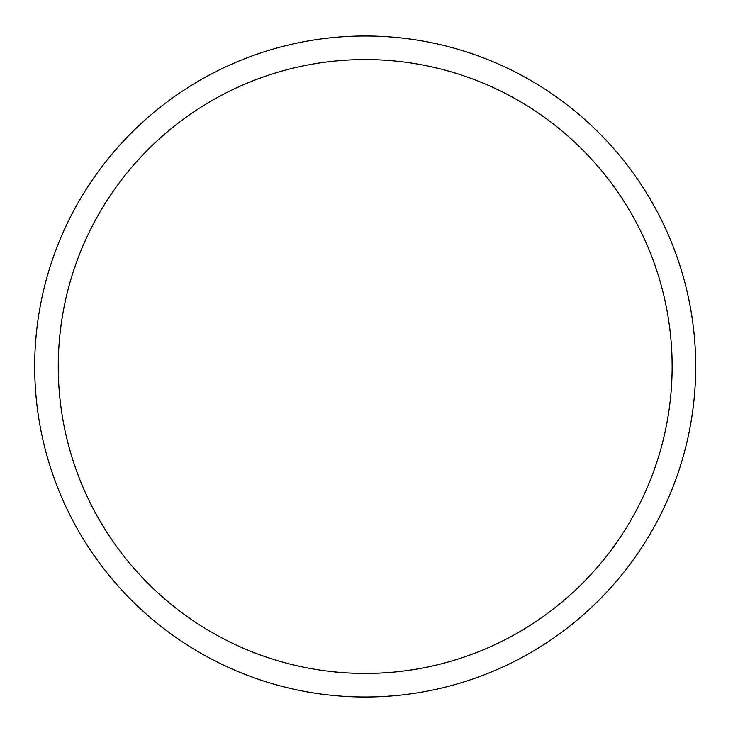 <?xml version="1.0" encoding="UTF-8"?>
<svg xmlns="http://www.w3.org/2000/svg" width="733" height="733" viewBox="0 0 733 733"><rect width="100%" height="100%" fill="white"/><g stroke="black" fill="none" stroke-linecap="round" stroke-linejoin="round"><path stroke-width="1.1" d="M695.699 366.5A330.501 330.501 0 0 0 199.944 80.273A330.501 330.501 0 0 0 199.944 652.727A330.501 330.501 0 0 0 695.699 366.5M672.134 366.5A306.935 306.935 0 0 0 211.727 100.687A306.935 306.935 0 0 0 211.727 632.313A306.935 306.935 0 0 0 672.134 366.5"/></g></svg>

